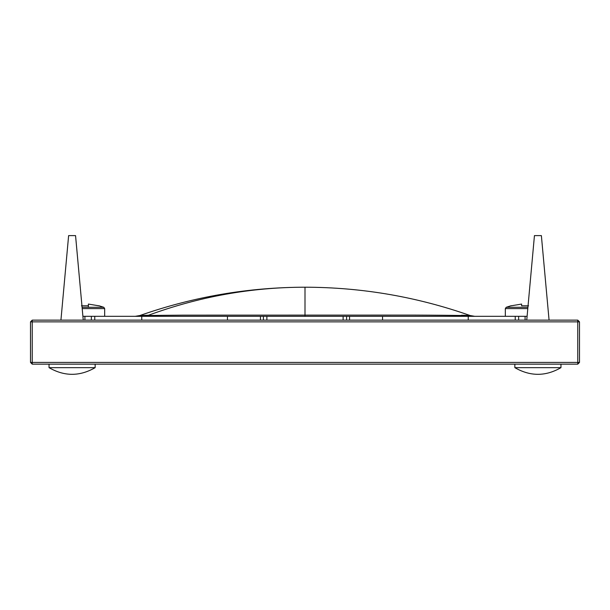 <?xml version="1.0" encoding="UTF-8"?>
<svg xmlns="http://www.w3.org/2000/svg" width="610" height="610" viewBox="0 0 610 610"><rect width="100%" height="100%" fill="white"/><g stroke="black" fill="none" stroke-linecap="round" stroke-linejoin="round"><path stroke-width="0.91" d="M577.769 320.136L579.5 321.866L577.769 321.866L577.769 320.136L32.231 320.136L32.231 321.866L30.5 321.866L32.231 320.136M579.5 362.416L577.769 364.155L577.769 362.416L579.5 362.416L579.5 321.866M32.231 364.155L30.5 362.416L32.231 362.416L32.231 364.155L577.769 364.155M30.5 321.866L30.5 362.416M461.495 315.233C486.216 316.018 455.807 315.21 414.083 315.103L183.221 315.149C146.781 315.431 127.391 315.888 148.512 315.233M139.827 315.538L135.245 316.323M148.581 315.202C199.455 296.544 251.594 287.211 305 287.211L305 316.323M82.899 316.323L527.101 316.323M227.454 316.323L227.454 320.136M263.406 316.323L263.406 320.136M346.594 316.323L346.594 320.136M382.546 316.323L382.546 320.136M528.55 305.793L521.619 305.793L521.619 304.07L521.619 305.793L521.619 304.07L511.241 305.793M527.917 307.295L506.224 307.295L505.332 308.591L505.332 316.323M88.381 307.295L88.381 304.07L88.381 305.793L81.45 305.793M98.759 305.793L88.381 304.07L88.381 305.793M82.197 308.591L104.668 308.591L103.776 307.295L82.083 307.295M514.855 364.155L514.855 367.655C530.227 376.538 545.592 376.538 560.964 367.655L560.964 364.155M560.964 367.655L514.855 367.655M549.069 320.136L541.375 235.605L534.444 235.605L526.75 320.136M49.036 364.155L49.036 367.655C64.408 376.538 79.773 376.538 95.145 367.655L95.145 364.155M95.145 367.655L49.036 367.655M83.25 320.136L75.556 235.605L68.625 235.605L60.931 320.136M577.769 321.866L577.769 362.416L32.231 362.416L32.231 321.866L577.769 321.866M84.912 316.323L84.912 320.136M91.363 316.323L91.363 320.136M94.763 316.323L94.763 320.136M141.764 316.323L141.764 320.136M260.455 316.323L260.455 320.136M266.875 316.323L266.875 320.136M343.125 316.323L343.125 320.136M349.545 316.323L349.545 320.136M468.236 316.323L468.236 320.136M515.236 316.323L515.236 320.136M518.637 316.323L518.637 320.136M525.088 316.323L525.088 320.136M505.332 308.591L527.803 308.591M474.755 316.323L470.165 315.538M139.827 315.545C193.278 296.742 248.331 287.302 305 287.211C361.669 287.302 416.721 296.742 470.173 315.545M506.224 307.295L511.134 305.709M104.668 308.591L104.668 316.323M103.776 307.295L98.866 305.709"/></g></svg>
